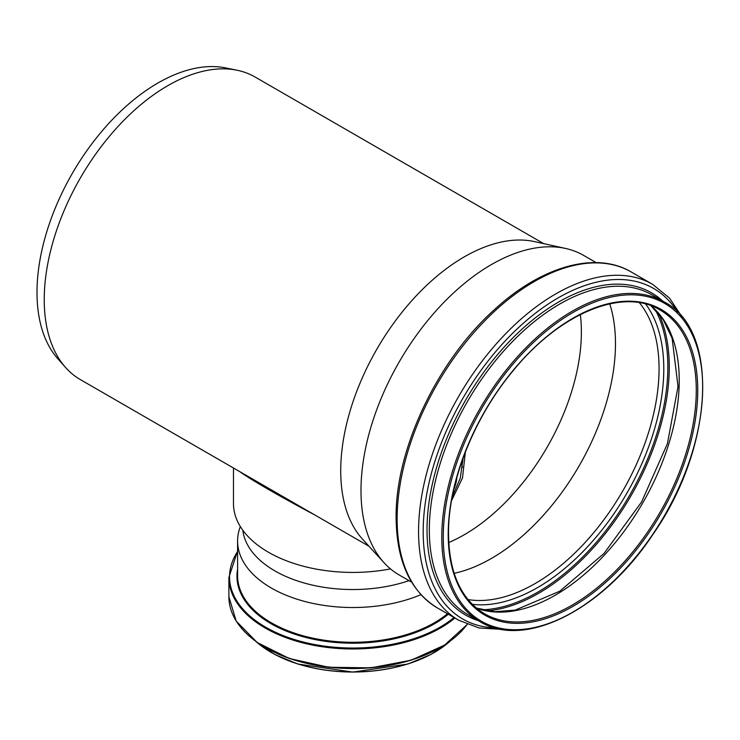 <?xml version="1.0" encoding="UTF-8"?>
<svg xmlns="http://www.w3.org/2000/svg" width="740" height="740" viewBox="0 0 740 740"><rect width="100%" height="100%" fill="white"/><g stroke="black" fill="none" stroke-linecap="round" stroke-linejoin="round"><path stroke-width="1.11" d="M239.686 471.593C250.194 479.307 280.978 497.086 314.824 514.966M233.47 468.004L233.47 503.505A119.362 68.913 0 0 0 390.489 568.903M368.983 546.24L80.419 379.639A174.705 100.871 -60 0 1 65.453 367.345A174.705 100.871 -60 0 1 44.233 299.663A174.705 100.871 -60 0 1 109.853 135.781A174.705 100.871 -60 0 1 236.994 70.217A174.705 100.871 -60 0 1 255.124 77.034L543.697 243.636M411.625 582.158L399.193 574.98A184.491 106.514 -60 0 1 384.097 562.788L362.609 539.266A174.705 100.871 -60 0 1 340.724 470.834A174.705 100.871 -60 0 1 406.871 306.332A174.705 100.871 -60 0 1 534.465 241.601L565.582 248.455A184.491 106.514 -60 0 1 583.684 255.429L596.126 262.608M451.548 500.629L462.519 477.883L465.349 452.075M580.345 314.574A165.621 95.627 -60 0 1 448.745 542.513M65.453 367.345L57.757 358.66A170.968 98.707 -60 0 1 37 292.42A170.968 98.707 -60 0 1 101.204 132.053A170.968 98.707 -60 0 1 225.626 67.904L236.994 70.217M384.097 562.788A184.491 106.514 -60 0 1 360.99 490.518A184.491 106.514 -60 0 1 430.828 316.803A184.491 106.514 -60 0 1 565.582 248.455M609.741 303.853A175.408 101.269 -60 0 1 579.152 465.839A175.408 101.269 -60 0 1 454.166 573.324M242.812 530.238A110.279 63.668 0 0 0 409.017 580.65M462.435 467.375A110.279 63.668 0 0 0 461.335 463.036M453.888 489.066A104.192 60.153 0 0 0 456.922 477.189M240.315 526.501L239.686 528.379A115.237 66.535 0 0 0 237.596 540.986A115.237 66.535 0 0 0 300.708 600.325A115.237 66.535 0 0 0 420.921 594.664M659.941 309.94A175.408 101.269 -60 0 1 659.941 512.487A175.408 101.269 -60 0 1 484.534 613.756C461.057 599.465 449.05 572.843 448.514 533.891C448.07 482.628 474.044 417.194 513.551 370.213C560.282 312.854 623.191 287.268 659.941 309.94M448.209 534.317A176.453 101.88 -60 0 1 635.364 301.485A176.453 101.88 -60 0 1 635.364 551.032A176.453 101.88 -60 0 1 448.209 534.317M443.26 537.166A183.446 105.913 -60 0 1 637.834 295.121A183.446 105.913 -60 0 1 637.834 554.547A183.446 105.913 -60 0 1 443.26 537.166M441.78 537.166A184.491 106.514 -60 0 1 522.311 351.5A184.491 106.514 -60 0 1 664.483 302.077C720.187 330.632 713.767 448.042 652.662 534.817C603.155 609.705 524.716 649.516 479.992 621.628A184.491 106.514 -60 0 1 441.78 537.166M479.992 621.628L467.541 614.441A184.491 106.514 -60 0 1 429.329 529.979A184.491 106.514 -60 0 1 509.86 344.313A184.491 106.514 -60 0 1 652.033 294.89L664.483 302.077M478.234 620.61A186.027 107.402 -60 0 1 427.017 529.896A186.027 107.402 -60 0 1 516.132 334.684A186.027 107.402 -60 0 1 662.726 301.06M495.125 627.899A190.855 110.195 -60 0 1 423.188 531.625A190.855 110.195 -60 0 1 525.678 321.197A190.855 110.195 -60 0 1 677.479 312.039M502.016 629.389L479.067 627.973L458.726 620.24A193.926 111.962 -60 0 1 418.562 531.468A193.926 111.962 -60 0 1 503.209 336.302A193.926 111.962 -60 0 1 652.652 284.354L669.515 298.1L682.215 317.266M397.13 519.091A193.926 111.962 -60 0 1 481.786 323.935A193.926 111.962 -60 0 1 631.229 271.978C595.349 250.638 540.626 266.594 493.635 310.365C436.952 361.435 395.234 449.948 396.113 517.667C396.538 561.059 410.265 591.121 437.303 607.873A193.926 111.962 -60 0 1 397.13 519.091M639.388 302.716A175.408 101.269 -60 0 1 622.738 491.009A175.408 101.269 -60 0 1 467.995 599.576M645.641 304.048A178.599 103.11 -60 0 1 626.798 493.349A178.599 103.11 -60 0 1 472.277 604.321M655.27 309.736A183.89 106.162 -60 0 1 629.768 495.069A183.89 106.162 -60 0 1 482.018 609.816M658.646 313.483A184.843 106.717 -60 0 1 630.989 495.772A184.843 106.717 -60 0 1 486.957 610.87M651.024 305.759A175.408 101.269 -60 0 1 642.903 502.645A175.408 101.269 -60 0 1 476.458 608.132M256.715 642.172A115.348 66.591 0 0 0 448.949 642.172M271.395 652.514A114.996 66.387 0 0 0 434.269 652.514M256.382 641.719A123.321 71.197 0 0 0 449.282 641.719M467.273 624.403L444.555 645.132L411.153 660.191L370.962 667.859L328.662 667.249L289.173 658.443L257.113 642.449L236.18 621.082L228.891 596.782A123.941 71.558 0 0 0 328.468 666.934A123.941 71.558 0 0 0 467.19 624.366M228.891 596.782L228.891 577.413A123.941 71.558 0 0 0 315.999 645.743A123.941 71.558 0 0 0 454.878 618.02M237.596 551.531A123.303 71.188 0 0 0 295.251 639.795A123.303 71.188 0 0 0 454.018 617.53M237.596 569.31A115.875 66.896 0 0 0 312.696 639.073A115.875 66.896 0 0 0 448.311 614.228M237.596 540.986L237.596 575.748A115.237 66.535 0 0 0 318.357 639.24A115.237 66.535 0 0 0 447.45 613.728M463.101 458.051L460.252 478.29L452.297 496.577M652.652 284.354L631.229 271.978M458.726 620.24L437.303 607.873M650.932 305.722L663.271 319.772L672.133 338.328L678.034 386.493L667.434 443.639L641.617 501.914L604.062 553.4L559.875 591.158L515.207 610.121L494.709 611.73L476.375 608.067M256.123 641.746L274.558 654.391L297.813 664.021L352.823 672.096L407.851 664.03L431.106 654.391L449.55 641.746M237.596 550.939L228.891 577.413"/></g></svg>
